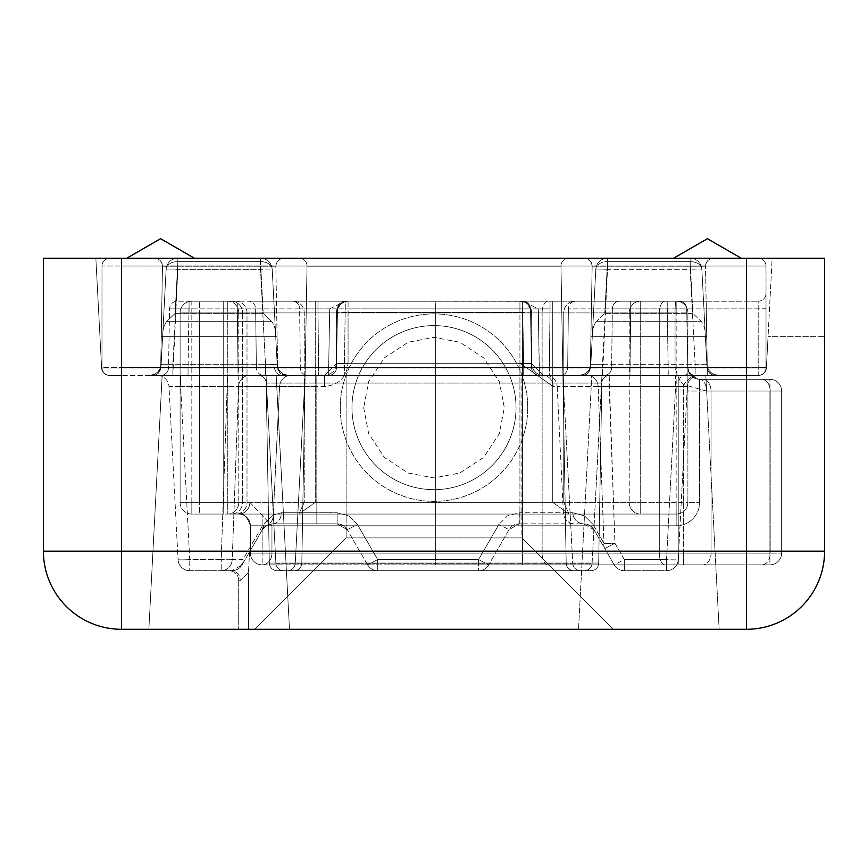 <?xml version="1.0" encoding="UTF-8"?>
<svg xmlns="http://www.w3.org/2000/svg" width="868" height="868" viewBox="0 0 868 868"><rect width="100%" height="100%" fill="white"/><g stroke="black" fill="none" stroke-linecap="round" stroke-linejoin="round"><path stroke-width="0.65" stroke-dasharray="4.34 3.25" d="M249.854 502.355L271.955 525.791L249.854 502.355L242.573 502.355A11.718 11.317 -90 0 1 231.257 514.073L223.716 514.073L231.257 514.073A11.718 11.317 -90 0 0 242.573 502.355L249.854 502.355A11.718 11.154 90 0 1 238.7 514.073L231.257 514.073L238.7 514.073C243.051 512.359 246.957 516.265 250.418 525.791L250.418 553.133A11.718 11.718 0 0 0 262.136 564.851L435.66 564.851L262.136 564.851A11.718 11.718 0 0 1 250.418 553.133A11.718 11.718 180 0 0 262.136 564.851A11.718 11.718 0 0 1 250.418 553.133L271.955 553.133A11.718 9.819 -90 0 1 262.136 564.851A11.718 11.718 0 0 1 250.418 553.133L262.136 553.133L250.418 553.133L250.418 525.791C246.957 516.265 243.051 512.359 238.7 514.073A11.718 11.154 -90 0 0 249.854 502.355M687.89 391.034L687.89 502.355A11.718 11.718 0 0 1 676.172 514.073A11.718 11.718 0 0 0 687.89 502.355A11.718 11.718 0 0 1 676.172 514.073A11.718 11.718 0 0 0 687.89 502.355L676.172 502.355L676.172 514.073A11.718 11.718 0 0 0 687.89 502.355L699.608 502.355L687.89 502.355L687.89 312.914L687.89 367.598L689.214 373.012L678.83 378.426L689.214 373.012L687.89 367.598A11.718 11.718 0 0 0 699.608 379.316A11.718 6.933 -90 0 1 706.541 391.034L683.431 384.557L691.514 376.072A11.718 11.718 0 0 1 689.214 373.012A11.718 11.718 0 0 0 691.514 376.072L699.608 379.316L769.916 379.316A11.718 11.718 0 0 1 781.634 391.034L781.634 553.133A11.718 11.718 0 0 1 769.916 564.851A11.718 11.718 0 0 0 781.634 553.133A11.718 11.718 0 0 1 769.916 564.851L435.66 564.851L435.66 553.133L271.955 553.133A11.718 9.819 90 0 1 262.136 564.851A11.718 11.718 0 0 1 250.418 553.133L250.418 525.791A11.718 11.718 0 0 0 238.7 514.073L262.136 514.073L238.7 514.073A11.718 11.718 0 0 1 250.418 525.791L250.418 553.133L435.66 553.133L435.66 564.851L547.979 564.851A11.718 5.859 -90 0 1 542.12 553.133A11.718 5.859 -90 0 0 547.979 564.851L678.83 564.851L678.83 553.133L678.83 564.851L769.916 564.851L262.136 564.851L262.136 553.133L262.136 564.851L769.916 564.851L769.916 553.133L769.916 564.851A11.718 11.718 0 0 0 781.634 553.133L769.916 553.133L781.634 553.133A11.718 11.718 0 0 1 769.916 564.851A11.718 11.718 0 0 0 781.634 553.133L770.198 553.133L781.634 553.133L781.634 391.034A11.718 11.718 0 0 0 769.916 379.316A11.718 11.718 0 0 1 781.634 391.034A11.718 11.718 0 0 0 769.916 379.316L699.608 379.316L769.916 379.316L769.916 553.133L262.136 553.133L769.916 553.133L769.916 391.034L687.89 391.034L687.89 367.598L687.89 502.355L687.89 312.914A11.718 11.718 0 0 0 676.172 301.196L640.237 301.196L640.237 502.355L629.224 502.355A11.718 11.013 90 0 0 640.237 514.073L676.172 514.073A11.718 11.718 0 0 0 687.89 502.355L640.237 502.355L676.172 502.355L676.172 312.914L687.89 312.914A11.718 11.718 0 0 0 676.172 301.196L293.232 301.196L315.258 301.196L315.258 502.355L298.852 514.073L304.245 502.355L298.852 514.073L676.172 514.073L676.172 312.914L687.89 312.914L687.89 367.598A11.718 11.718 0 0 0 699.608 379.316L691.514 376.072L683.431 384.557L683.431 564.851L683.431 553.133L711.044 553.133A11.718 8.289 -90 0 1 702.765 564.851A11.718 8.289 -90 0 0 711.044 553.133L659.3 553.133A11.718 5.859 -90 0 0 665.159 564.851A11.718 5.859 -90 0 1 659.3 553.133L683.431 553.133L683.431 384.557A23.436 23.436 0 0 1 678.83 378.426L675.033 367.598L678.83 378.426A23.436 23.436 0 0 0 683.431 384.557L706.541 391.034A11.718 6.933 -90 0 0 699.608 379.316L769.916 379.316A11.718 11.718 0 0 1 781.634 391.034L769.916 391.034L769.916 379.316A11.718 11.718 0 0 1 781.634 391.034L770.198 391.034L770.198 553.133L711.044 553.133L711.044 391.034L711.044 553.133L770.198 553.133A11.718 8.289 90 0 1 761.909 564.851A11.718 8.289 90 0 0 770.198 553.133L770.198 391.034L781.634 391.034L699.608 391.034L699.608 379.316L699.608 502.355A23.436 23.436 0 0 1 676.172 525.791L676.172 514.073L676.172 525.791A23.436 23.436 0 0 0 699.608 502.355L699.608 391.034L687.89 391.034M180.11 312.914L180.11 502.355A11.718 11.718 0 0 0 191.828 514.073L223.716 514.073L223.716 502.355L242.573 502.355L199.64 502.355L199.64 514.073L223.716 514.073L223.716 312.914L180.11 312.914L180.11 502.355A11.718 11.718 0 0 0 191.828 514.073L569.148 514.073L552.742 502.355L569.148 514.073L640.237 514.073L640.237 502.355L640.237 514.073A11.718 11.013 90 0 1 629.224 502.355L563.755 502.355L569.148 514.073L563.755 502.355L640.237 502.355L640.237 312.914L629.224 312.914L629.224 502.355L629.224 312.914L563.755 312.914L563.755 502.355L315.258 502.355L563.755 502.355L563.755 312.914A11.718 11.013 -90 0 1 574.768 301.196L640.237 301.196A11.718 11.013 -90 0 0 629.224 312.914A11.718 11.013 -90 0 1 640.237 301.196L640.237 312.914L676.172 312.914L676.172 301.196A11.718 11.718 0 0 1 687.89 312.914A11.718 11.718 0 0 0 676.172 301.196A11.718 11.718 0 0 1 687.89 312.914A11.718 11.718 0 0 0 676.172 301.196L676.172 312.914L304.245 312.914L304.245 502.355L238.776 502.355L315.258 502.355L304.245 502.355L304.245 312.914L238.776 312.914A11.718 11.013 -90 0 0 227.763 301.196L191.828 301.196A11.718 11.718 0 0 0 180.11 312.914L180.11 502.355L191.828 502.355L191.828 312.914L227.763 312.914L227.763 514.073L298.852 514.073L315.258 502.355L315.258 301.196L574.768 301.196A11.718 11.013 -90 0 0 563.755 312.914L552.742 312.914L552.742 502.355L552.742 312.914L238.776 312.914L238.776 502.355A11.718 11.013 90 0 1 227.763 514.073A11.718 11.013 90 0 0 238.776 502.355L191.828 502.355L238.776 502.355L238.776 312.914L191.828 312.914L191.828 301.196A11.718 11.718 0 0 0 180.11 312.914L180.11 502.355L199.64 502.355L180.11 502.355A11.718 11.718 0 0 0 191.828 514.073L227.763 514.073L227.763 312.914L238.776 312.914A11.718 11.013 -90 0 0 227.763 301.196L191.828 301.196A11.718 11.718 0 0 0 180.11 312.914A11.718 11.718 0 0 1 191.828 301.196L191.828 312.914L180.11 312.914L191.828 312.914L191.828 502.355L180.11 502.355A11.718 11.718 0 0 0 191.828 514.073L191.828 502.355L191.828 514.073L199.64 514.073L199.64 301.196L199.64 312.914L242.573 312.914L242.573 502.355L242.573 312.914L247.011 312.914L247.011 502.355A11.718 11.317 90 0 1 235.695 514.073A11.718 11.317 90 0 0 247.011 502.355L247.011 312.914A11.718 11.317 90 0 0 235.695 301.196L435.66 301.196L235.695 301.196A11.718 11.317 90 0 1 247.011 312.914L223.716 312.914L223.716 502.355L199.64 502.355L199.64 312.914L180.11 312.914A11.718 11.718 0 0 1 191.828 301.196A11.718 11.718 0 0 0 180.11 312.914M363.692 407.635L368.629 433.512L384.285 457.349L408.123 473.006L434 477.942L459.877 473.006L483.715 457.349L499.371 433.512L504.308 407.635L499.371 381.757L483.715 357.92L459.877 342.263L434 337.326L408.123 342.263L384.285 357.92L368.629 381.757L363.692 407.635L368.629 381.757L384.285 357.92L408.123 342.263L434 337.326L459.877 342.263L483.715 357.92L499.371 381.757L504.308 407.635L499.371 433.512L483.715 457.349L459.877 473.006L434 477.942L408.123 473.006L384.285 457.349L368.629 433.512L363.692 407.635M351.974 407.635A82.026 82.026 0 0 0 475.013 478.669A82.026 82.026 0 0 0 475.013 336.6A82.026 82.026 0 0 0 351.974 407.635A82.026 82.026 0 0 1 434 325.608A82.026 82.026 0 0 1 516.026 407.635A82.026 82.026 0 0 1 434 489.661A82.026 82.026 0 0 1 351.974 407.635A82.026 82.026 0 0 0 434 489.661A82.026 82.026 0 0 0 516.026 407.635A82.026 82.026 0 0 0 434 325.608A82.026 82.026 0 0 0 351.974 407.635A82.026 82.026 0 0 1 434 325.608A82.026 82.026 0 0 1 516.026 407.635A82.026 82.026 0 0 1 392.987 478.669A82.026 82.026 0 0 1 392.987 336.6A82.026 82.026 0 0 1 516.026 407.635A82.026 82.026 0 0 1 434 489.661A82.026 82.026 0 0 1 351.974 407.635A82.026 82.026 0 0 0 434 489.661A82.026 82.026 0 0 0 516.026 407.635A82.026 82.026 0 0 1 392.987 478.669A82.026 82.026 0 0 1 392.987 336.6A82.026 82.026 0 0 1 516.026 407.635A82.026 82.026 0 0 0 434 325.608A82.026 82.026 0 0 0 351.974 407.635M262.136 514.073L676.172 514.073L262.136 514.073L262.136 525.791L250.418 525.791L271.955 525.791L271.955 553.133L271.955 525.791L250.418 525.791L676.172 525.791L262.136 525.791L262.136 553.133L262.136 514.073M522.59 301.196L435.66 301.196L435.66 553.133L522.59 553.133L435.66 553.133L435.66 312.914L247.011 312.914L522.59 312.914L522.59 564.851L522.59 553.133L542.12 553.133L522.59 553.133L522.59 301.196L435.66 301.196L435.66 312.914L542.12 312.914L542.12 553.133L542.12 312.914L659.3 312.914L659.3 553.133L659.3 312.914L675.033 312.914L675.033 367.598L687.89 367.598A11.718 11.718 0 0 0 699.608 379.316A11.718 11.718 0 0 1 687.89 367.598L675.033 367.598L675.033 312.914A11.718 1.139 90 0 1 676.172 301.196A11.718 1.139 -90 0 0 675.033 312.914L659.3 312.914A11.718 5.859 90 0 1 665.159 301.196A11.718 5.859 90 0 0 659.3 312.914L522.59 312.914L522.59 301.196M272.53 523.838A11.718 8.962 90 0 0 281.471 512.738L273.246 515.104L281.471 512.738L316.831 512.738L281.471 512.738A11.718 8.962 -90 0 1 272.53 523.838L316.831 523.838L272.53 523.838A11.718 11.718 0 0 0 262.375 529.697A11.718 9.125 30 0 0 263.232 524.456L273.246 515.104A11.718 10.817 -116 0 1 267.387 525.021L262.375 529.697A11.718 9.125 -150 0 0 263.232 524.456L242.931 559.61A11.718 9.125 -150 0 1 242.085 564.851L249.561 551.896L242.085 564.851L231.93 570.71L242.085 564.851A11.718 9.125 -150 0 0 242.931 559.61A11.718 11.013 90 0 1 231.93 570.71A11.718 11.013 90 0 0 242.931 559.61L232.212 559.61A11.718 11.013 90 0 1 221.21 570.71L231.93 570.71A11.718 11.718 0 0 0 242.085 564.851A11.718 11.718 0 0 1 231.93 570.71A9.765 8.268 90 0 1 240.197 580.475A9.765 8.268 90 0 0 231.93 570.71L221.21 570.71A11.718 11.013 90 0 0 232.212 559.61A11.718 0.608 -177.9 0 1 221.21 559.61L221.21 570.71L221.21 559.61A11.718 0.608 -177.9 0 0 232.212 559.61L238.559 386.51L227.568 386.51L238.559 386.51L232.212 559.61L242.931 559.61L263.232 524.456L273.246 515.104A11.718 10.817 -116 0 1 267.387 525.021L272.53 523.838L267.387 525.021L262.375 529.697L249.561 551.896L248.465 572.717L240.197 580.475L248.465 572.717L249.561 551.896L262.375 529.697A11.718 11.718 0 0 1 272.53 523.838L337.12 523.838L316.831 523.838L316.831 512.738L316.831 523.838L337.12 523.838L347.265 529.697L357.41 524.456L348.838 515.874L337.12 512.738L348.838 515.874L357.41 524.456L347.265 529.697A11.718 11.718 0 0 0 337.12 523.838L272.53 523.838M324.632 375.41L336.35 363.692L324.632 375.41L157.271 375.41L180.674 375.41L180.674 386.51L168.978 386.51L178.048 559.61L168.978 386.51L180.674 386.51L189.745 559.61A11.718 0.608 177 0 1 178.048 559.61A11.718 0.608 177 0 0 189.745 559.61L221.21 559.61L227.568 375.41L180.674 375.41L180.674 386.51L189.745 559.61L221.21 559.61L227.568 375.41L316.831 375.41L316.831 386.51L279.572 386.51L273.246 515.104L279.572 386.51L316.831 386.51L316.831 512.738L337.12 512.738L337.12 523.838A11.718 11.718 0 0 1 347.265 529.697L337.12 523.838L337.12 512.738L316.831 512.738L316.831 386.51L324.632 386.51L324.632 375.41L316.831 375.41L316.831 386.51L324.632 386.51C338.856 385.11 346.668 377.298 348.068 363.074A11.718 0.618 0 0 0 336.35 363.692L335.189 368.781L332.921 371.981L329.721 374.249L324.632 375.41L329.721 374.249L332.921 371.981L335.189 368.781L336.35 363.692A11.718 0.618 0 0 1 348.068 363.074C346.668 377.298 338.856 385.11 324.632 386.51L324.632 375.41L543.368 375.41A11.718 9.83 -90 0 1 553.187 386.51L557.18 386.51L563.386 512.738L519.921 512.738L572.761 512.738L584.479 515.874L593.05 524.456L584.479 515.874L572.761 512.738A11.718 11.013 -90 0 0 583.752 523.838A11.718 11.013 -90 0 1 572.761 512.738L563.386 512.738A11.718 11.013 -90 0 0 574.388 523.838L583.752 523.838L593.907 529.697A11.718 9.125 -30 0 1 593.05 524.456A11.718 9.125 -30 0 0 593.907 529.697A11.718 11.718 0 0 0 583.752 523.838A11.718 11.718 0 0 1 593.907 529.697L583.752 523.838L519.162 523.838A11.718 11.718 0 0 0 509.017 529.697L498.872 524.456L509.017 529.697L519.162 523.838L509.017 529.697L488.717 564.851A11.718 11.718 0 0 1 478.572 570.71A11.718 11.718 0 0 0 488.717 564.851A11.718 11.718 0 0 1 478.572 570.71L377.71 570.71L478.572 570.71A11.718 11.718 0 0 0 488.717 564.851L478.572 559.61L478.572 570.71L478.572 559.61L488.717 564.851L509.017 529.697A11.718 11.718 0 0 1 519.162 523.838L519.162 512.738L507.444 515.874L498.872 524.456L507.444 515.874L519.162 512.738L519.162 523.838L574.388 523.838A11.718 11.013 90 0 1 563.386 512.738L557.18 386.51L553.187 386.51L519.932 363.074A11.718 0.618 -0 0 1 531.65 363.692L543.368 375.41L324.632 375.41M531.65 363.692A11.718 0.618 -0 0 0 519.932 363.074L553.187 386.51A11.718 9.83 90 0 0 543.368 375.41L546.178 375.41L543.368 375.41L531.65 363.692L531.65 312.914A11.718 11.718 0 0 0 519.932 301.196L519.932 363.074L519.932 312.296L531.65 312.914L531.943 366.296L533.451 369.931L536.066 372.849L539.495 374.748L543.368 375.41L539.495 374.748L536.066 372.849L533.451 369.931L531.943 366.296L531.65 312.914L531.65 363.692L336.35 363.692L336.35 312.914A11.718 11.718 0 0 1 348.068 301.196L521.245 301.272L525.021 302.357L528.221 304.625L530.489 307.825L531.65 312.914L530.489 307.825L528.221 304.625L525.021 302.357L519.932 301.196A11.718 11.718 0 0 1 531.65 312.914L519.932 312.296L519.932 301.196A11.718 11.718 0 0 1 531.65 312.914L336.35 312.914A11.718 0.618 0 0 1 348.068 312.296A11.718 0.618 0 0 0 336.35 312.914L336.35 363.692L531.65 363.692M678.234 559.61A11.718 11.718 0 0 1 666.537 570.71L624.352 570.71A11.718 11.718 0 0 1 614.197 564.851L604.79 548.565L614.197 564.851L624.352 559.61L624.352 570.71A11.718 11.718 0 0 1 614.197 564.851A11.718 11.718 0 0 0 624.352 570.71L624.352 559.61L614.945 543.314L609.184 386.51L675.608 386.51L675.608 375.41L546.178 375.41L609.184 375.41L609.184 386.51L598.193 386.51A11.718 11.013 90 0 0 587.191 375.41A11.718 11.013 90 0 1 598.193 386.51L687.304 386.51L675.608 386.51L666.537 559.61A11.718 0.608 -177 0 0 678.234 559.61L687.304 386.51A11.718 11.718 0 0 1 699.011 375.41L609.184 375.41L614.945 543.314L604.79 548.565L593.907 529.697L604.79 548.565A11.718 9.125 -30 0 1 603.944 543.314A11.718 0.608 177.9 0 0 614.945 543.314A11.718 0.608 177.9 0 1 603.944 543.314A11.718 9.125 -30 0 0 604.79 548.565L614.945 543.314L624.352 559.61L614.197 564.851L593.907 529.697L614.197 564.851A11.718 11.718 0 0 0 624.352 570.71L666.537 570.71A11.718 11.718 0 0 0 678.234 559.61A11.718 11.718 0 0 1 666.537 570.71A11.718 11.718 0 0 0 678.234 559.61L687.304 386.51L678.234 559.61A11.718 0.608 -177 0 1 666.537 559.61L666.537 570.71L666.537 559.61L675.608 386.51L675.608 375.41L699.011 375.41A11.718 11.718 0 0 0 687.304 386.51L678.234 559.61A11.718 11.718 0 0 1 666.537 570.71L666.548 570.71M758.599 375.41A7.812 7.812 0 0 0 766.401 368.01A7.812 7.812 0 0 1 758.599 375.41L699.011 375.41L758.599 375.41A7.812 7.812 0 0 0 766.401 368.01A7.812 7.812 0 0 1 758.599 375.41M746.48 258.23L746.48 368.01L101.599 368.01A7.812 7.812 0 0 0 109.401 375.41L121.52 375.41L109.401 375.41A7.812 7.812 0 0 1 101.599 368.01L95.849 258.23L121.52 258.23L43.4 258.23L43.4 551.18A78.12 78.12 0 0 0 121.52 629.3L746.48 629.3A78.12 78.12 0 0 0 824.6 551.18A78.12 78.12 0 0 1 746.48 629.3A78.12 78.12 0 0 0 824.6 551.18L824.6 258.23L746.48 258.23L772.151 258.23L766.401 368.01L746.48 368.01L766.401 368.01L768.061 336.35L824.6 336.35L768.061 336.35L766.401 368.01L772.151 258.23L121.52 258.23L758.198 258.23L746.48 258.23L746.48 375.41L109.802 375.41L758.198 375.41L746.48 375.41L746.48 367.598L766.01 367.598L766.01 308.737L766.01 367.598A7.812 7.812 0 0 1 758.198 375.41A7.812 7.812 0 0 0 766.01 367.598A7.812 7.812 0 0 1 758.198 375.41A7.812 7.812 0 0 0 766.01 367.598L746.48 367.598L746.48 375.41L746.48 368.01L121.52 368.01L121.52 375.41L121.52 368.01L101.599 368.01L95.849 258.23L746.48 258.23L746.48 551.18L824.6 551.18A78.12 78.12 0 0 1 746.48 629.3L746.48 551.18L121.52 551.18L121.52 629.3A78.12 78.12 0 0 1 43.4 551.18L121.52 551.18L121.52 258.23L109.802 258.23L746.48 258.23L746.48 266.042L746.48 258.23L121.52 258.23L121.52 368.01L121.52 258.23L121.52 266.042L101.99 266.042A7.812 7.812 0 0 1 109.802 258.23A7.812 7.812 0 0 0 101.99 266.042L101.99 367.598A7.812 7.812 0 0 0 109.802 375.41A7.812 7.812 0 0 1 101.99 367.598A7.812 7.812 0 0 0 109.802 375.41M601.958 375.41L266.042 375.41L601.958 375.41L266.042 375.41L601.958 375.41L592.106 563.31A7.812 7.812 0 0 1 584.305 570.71A7.812 7.812 0 0 0 592.106 563.31L275.894 563.31A7.812 7.812 0 0 0 283.695 570.71L584.305 570.71A7.812 7.812 0 0 0 592.106 563.31A7.812 7.812 0 0 1 584.305 570.71L283.695 570.71A7.812 7.812 0 0 1 275.894 563.31A7.812 7.812 0 0 0 283.695 570.71A7.812 7.812 0 0 1 275.894 563.31L266.042 375.41L275.894 563.31L266.042 375.41L275.894 563.31L592.106 563.31L275.894 563.31A7.812 7.812 0 0 0 283.695 570.71L584.305 570.71A7.812 7.812 0 0 0 592.106 563.31L601.958 375.41M579.119 375.41L718.541 375.41L579.119 375.41L602.522 375.41L602.522 364.31L590.826 364.31L592.291 336.35L705.369 336.35L706.834 364.31L707.648 368.01L709.601 371.265L712.487 373.728L718.541 375.41L712.487 373.728L709.601 371.265L707.648 368.01L706.834 364.31L705.369 336.35L592.291 336.35L590.826 364.31L590.012 368.01L588.059 371.265L585.173 373.728L579.119 375.41L718.541 375.41A11.718 11.718 0 0 1 706.834 364.31L695.138 364.31L695.138 375.41L718.541 375.41A11.718 11.718 0 0 1 706.834 364.31L701.865 269.33A11.718 8.279 177 0 0 690.158 261.659L690.158 258.23A11.718 11.718 0 0 1 701.865 269.33A11.718 11.718 0 0 0 690.158 258.23A11.718 11.718 0 0 1 701.865 269.33A11.718 11.718 0 0 0 690.158 258.23L690.158 261.659A11.718 8.279 177 0 1 701.865 269.33A11.718 0.608 -3 0 0 690.158 269.33L690.158 258.23L690.158 269.33A11.718 0.608 -3 0 1 701.865 269.33L705.185 332.78A16.579 11.718 87 0 0 701.463 321.67L692.87 313.391L701.463 321.67A16.579 11.718 87 0 1 705.185 332.78L701.865 269.33L706.834 364.31L695.138 364.31L695.138 375.41L602.522 375.41L607.502 269.33A11.718 0.608 3 0 0 595.795 269.33A11.718 11.718 0 0 1 607.502 258.23L607.502 261.659A11.718 8.279 3 0 0 595.795 269.33A11.718 8.279 3 0 1 607.502 261.659L607.502 258.23A11.718 11.718 0 0 0 595.806 269.264A11.718 11.718 0 0 0 595.795 269.33A11.718 11.718 0 0 1 607.502 258.23L690.158 258.23L607.502 258.23A11.718 11.718 0 0 0 595.795 269.33A11.718 0.608 3 0 1 607.502 269.33L607.502 258.23L607.502 269.33L690.158 269.33L695.138 364.31L590.826 364.31L595.795 269.33L592.291 336.35L705.369 336.35L705.185 332.78L705.369 336.35L592.291 336.35L595.795 269.33L590.826 364.31A11.718 11.718 0 0 1 579.119 375.41L584.045 374.325L587.191 372.188L589.48 369.171L590.826 364.31A11.718 11.718 0 0 1 579.119 375.41M289.478 629.3L276.176 375.41L289.478 629.3L148.862 629.3L289.478 629.3L148.862 629.3L162.164 375.41L148.862 629.3L162.164 375.41L148.862 629.3L289.478 629.3L276.176 375.41L288.881 375.41L282.024 375.41L288.881 375.41L283.955 374.325L280.809 372.188L278.519 369.171L277.174 364.31L278.519 369.171L280.809 372.188L283.955 374.325L288.881 375.41A11.718 11.718 0 0 1 277.174 364.31L275.709 336.35L277.174 364.31L265.478 364.31L265.478 375.41L149.459 375.41L288.881 375.41A11.718 11.718 0 0 1 277.174 364.31L272.205 269.33A11.718 0.608 177 0 0 260.498 269.33A11.718 0.608 177 0 1 272.205 269.33L277.174 364.31L273.767 364.56A11.718 8.289 90 0 0 282.024 375.41L265.478 375.41L282.024 375.41A11.718 8.289 -90 0 1 273.767 364.56L265.478 364.31L265.478 375.41L172.862 375.41L172.862 364.31L161.166 364.31L162.631 336.35L275.709 336.35L272.205 269.33L275.525 332.78A16.579 11.718 87 0 0 271.803 321.67A16.579 11.718 87 0 1 275.525 332.78L275.709 336.35L162.631 336.35L161.166 364.31L160.352 368.01L158.399 371.265L155.513 373.728L149.459 375.41L172.862 375.41L177.842 269.33A11.718 0.608 3 0 0 166.135 269.33A11.718 11.718 0 0 1 177.842 258.23A11.718 11.718 0 0 0 166.135 269.33A11.718 8.279 3 0 1 177.842 261.659A11.718 8.279 3 0 0 166.135 269.33L161.166 364.31L166.135 269.33A11.718 0.608 3 0 1 177.842 269.33L177.842 258.23A11.718 11.718 0 0 0 166.135 269.33L162.631 336.35L275.709 336.35L162.631 336.35L166.135 269.33A11.718 11.718 0 0 1 177.842 258.23L260.498 258.23A11.718 11.718 0 0 1 272.205 269.33A11.718 11.718 0 0 0 260.498 258.23A11.718 11.718 0 0 1 272.205 269.33A11.718 8.279 177 0 0 260.498 261.659A11.718 8.279 177 0 1 272.205 269.33A11.718 11.718 0 0 0 260.498 258.23L260.498 269.33L260.498 258.23L177.842 258.23L177.842 269.33L260.498 269.33L265.478 364.31L161.166 364.31A11.718 11.718 0 0 1 149.459 375.41L276.176 375.41L289.478 629.3L719.138 629.3L705.836 375.41L719.138 629.3L705.836 375.41L719.138 629.3L578.522 629.3L719.138 629.3L578.522 629.3L591.824 375.41L578.522 629.3M367.565 564.851L347.265 529.697L367.565 564.851A11.718 11.718 0 0 0 377.71 570.71A11.718 11.718 0 0 1 367.565 564.851L347.265 529.697L367.565 564.851A11.718 11.718 0 0 0 377.71 570.71L478.572 570.71A11.718 11.718 0 0 0 488.717 564.851A11.718 11.718 0 0 1 478.572 570.71L377.71 570.71L377.71 559.61L367.565 564.851L377.71 559.61L478.572 559.61L498.872 524.456L478.572 559.61L377.71 559.61L357.41 524.456L377.71 559.61L377.71 570.71A11.718 11.718 0 0 1 367.565 564.851A11.718 11.718 0 0 0 377.71 570.71A11.718 11.718 0 0 1 367.565 564.851M699.011 375.41A11.718 11.718 0 0 0 687.304 386.51A11.718 11.718 0 0 1 699.011 375.41M746.48 629.3L248.465 629.3L248.465 572.717L248.465 629.3L238.7 629.3L746.588 629.3M509.017 529.697L488.717 564.851L509.017 529.697M348.068 301.196A11.718 11.718 0 0 0 336.35 312.914A11.718 11.718 0 0 1 348.068 301.196L348.068 312.296L348.068 301.196L519.932 301.196L348.068 301.196L344.195 301.858L338.911 305.612L336.426 311.601L336.35 363.692L336.426 311.601L338.911 305.612L344.195 301.858L348.068 301.196L519.932 301.196M521.885 537.9L613.285 629.3L521.885 537.9L346.115 537.9L521.885 537.9L346.115 537.9L521.885 537.9L521.885 375.41L346.115 375.41L521.885 375.41L346.115 375.41L521.885 375.41L521.885 537.9M149.459 375.41L154.385 374.325L157.531 372.188L159.821 369.171L161.166 364.31A11.718 11.718 0 0 1 149.459 375.41M238.7 580.475L238.7 629.3L238.7 580.475A9.765 9.765 0 0 0 228.935 570.71L231.93 570.71L228.935 570.71A9.765 9.765 0 0 1 238.7 580.475L240.197 580.475L238.7 580.475A9.765 9.765 0 0 0 228.935 570.71M572.75 563.31A7.812 7.812 0 0 0 580.551 570.71L287.449 570.71A7.812 7.812 0 0 0 295.25 563.31A7.812 7.812 0 0 1 287.449 570.71L580.551 570.71A7.812 7.812 0 0 1 572.75 563.31L562.898 375.41L305.102 375.41L295.25 563.31L305.102 375.41L562.898 375.41L305.102 375.41L562.898 375.41L572.75 563.31A7.812 7.812 0 0 0 580.551 570.71A7.812 7.812 0 0 1 572.75 563.31L295.25 563.31L305.102 375.41L295.25 563.31A7.812 7.812 0 0 1 287.449 570.71L580.551 570.71L287.449 570.71A7.812 7.812 0 0 0 295.25 563.31L572.75 563.31M249.561 375.41A11.718 11.013 90 0 0 238.559 386.51L279.572 386.51A11.718 11.013 90 0 1 290.574 375.41A11.718 11.013 90 0 0 279.572 386.51L238.559 386.51A11.718 11.013 -90 0 1 249.561 375.41M242.085 564.851L262.375 529.697L242.085 564.851A11.718 11.718 0 0 1 231.93 570.71M162.815 332.78A16.579 11.718 -87 0 1 166.537 321.67A16.579 11.718 -87 0 0 162.815 332.78M596.197 321.67A16.579 11.718 -87 0 0 592.475 332.78A16.579 11.718 -87 0 1 596.197 321.67L604.79 313.391L596.197 321.67L701.463 321.67L596.197 321.67M189.745 570.71L221.21 570.71L189.745 570.71L189.745 559.61L189.745 570.71A11.718 11.718 0 0 1 178.048 559.61A11.718 11.718 0 0 0 189.745 570.71A11.718 11.718 0 0 1 178.048 559.61A11.718 11.718 0 0 0 189.745 570.71M584.305 570.71L283.695 570.71A7.812 7.812 0 0 1 275.894 563.31L592.106 563.31A7.812 7.812 0 0 1 584.305 570.71A7.812 7.812 0 0 0 592.106 563.31M271.803 321.67L263.21 313.391L271.803 321.67L166.537 321.67L175.13 313.391L166.537 321.67L271.803 321.67M177.842 258.23L177.821 258.23A11.718 11.718 0 0 0 166.135 269.33L166.146 269.199M157.271 375.41A11.718 11.718 0 0 1 168.978 386.51A11.718 11.718 0 0 0 157.271 375.41M686.729 308.867A7.812 7.812 0 0 0 678.917 301.196L667.199 301.196L678.917 301.196A7.812 7.812 0 0 1 686.729 308.867A7.812 7.812 0 0 0 678.917 301.196L706.259 301.196L678.917 301.196A7.812 7.812 0 0 1 686.729 308.867L706.259 308.867L667.199 308.867L686.729 308.867L687.76 367.739L668.23 367.739L687.76 367.739L686.729 308.867L687.76 367.739L707.279 367.739L687.76 367.739A7.812 7.812 0 0 0 695.572 375.41A7.812 7.812 0 0 1 687.76 367.739L686.729 308.867A7.812 7.812 0 0 0 678.917 301.196M337.511 308.867L329.699 308.867L345.323 301.196L329.699 308.867L337.511 308.867L342.361 301.782L345.323 301.196A7.812 7.812 0 0 0 337.511 308.867L345.323 308.867L337.511 308.867L336.48 367.739L337.511 308.867L336.48 367.739L344.292 367.739L328.668 367.739L336.48 367.739L337.511 308.867A7.812 7.812 0 0 1 345.323 301.196L522.937 301.196L525.639 301.782L530.489 308.867A7.812 7.812 0 0 0 522.677 301.196A7.812 7.812 0 0 1 530.489 308.867L522.677 308.867L530.489 308.867L531.52 367.739L530.489 308.867L525.639 301.782L522.677 301.196L667.199 301.196L522.677 301.196L538.301 308.867L530.489 308.867L531.52 367.739L530.489 308.867L538.301 308.867L522.677 301.196L522.677 308.867L522.677 301.196L345.063 301.196L342.361 301.782L337.511 308.867A7.812 7.812 0 0 1 345.323 301.196L344.292 375.41L345.323 301.196L317.959 301.196L345.323 301.196M567.672 367.739L549.314 367.739L567.672 367.739L568.388 308.867L567.672 367.739A7.812 7.345 -90 0 1 560.327 375.41L604.291 375.41L560.327 375.41A7.812 7.345 -90 0 0 567.672 367.739L611.625 367.739L612.352 308.867L630.7 308.867L568.388 308.867A7.812 7.345 -90 0 1 575.723 301.196A7.812 7.345 -90 0 0 568.388 308.867L612.352 308.867A7.812 7.345 90 0 1 619.687 301.196A7.812 7.345 -90 0 0 612.352 308.867L611.625 367.739L629.973 367.739L630.7 308.867L629.973 375.41L604.291 375.41L695.572 375.41L668.23 375.41L667.199 301.196L667.199 308.867L630.7 308.867L630.7 301.196L630.7 308.867L667.199 308.867L668.23 367.739L567.672 367.739M237.3 308.867L255.648 308.867L237.3 308.867L237.3 301.196L177.365 301.196L237.3 301.196L237.3 308.867L169.553 308.867L189.083 308.867L188.052 367.739L168.522 367.739L169.553 308.867A7.812 7.812 0 0 1 177.365 301.196A7.812 7.812 0 0 0 169.553 308.867L168.522 367.739L188.052 367.739L189.083 301.196L189.083 308.867L237.3 308.867L238.027 367.739L237.3 308.867M523.708 367.739L531.52 367.739A7.812 7.812 0 0 0 539.332 375.41A7.812 7.812 0 0 1 531.52 367.739L539.332 367.739L531.52 367.739A7.812 7.812 0 0 0 539.332 375.41A7.812 7.812 0 0 1 531.52 367.739L523.708 367.739L522.677 308.867L345.323 308.867L522.677 308.867L523.708 367.739L344.292 367.739L523.708 367.739L523.708 375.41L539.332 375.41L523.708 375.41L523.708 367.739M154.678 258.23L283.662 258.23L281.058 258.675L278.096 260.563L276.252 263.568L275.85 266.183L276.252 263.568L278.096 260.563L281.058 258.675L283.662 258.23L154.678 258.23L283.662 258.23L154.678 258.23L157.282 258.675L160.244 260.563L162.088 263.568L162.49 266.183L162.088 263.568L160.244 260.563L157.282 258.675L154.678 258.23L158.03 258.989L160.146 260.465L161.676 262.57L162.49 265.901L161.676 262.57L160.146 260.465L158.03 258.989L154.678 258.23M584.338 258.23L713.322 258.23L710.718 258.675L707.756 260.563L705.912 263.568L705.51 266.183L705.912 263.568L707.756 260.563L710.718 258.675L713.322 258.23L584.338 258.23L713.322 258.23L584.338 258.23L587.69 258.989L589.806 260.465L591.672 263.362L592.15 266.183L705.51 265.901L706.324 262.57L707.854 260.465L709.97 258.989L713.322 258.23L709.97 258.989L707.854 260.465L705.988 263.362L705.51 266.183L592.15 265.901L591.336 262.57L589.806 260.465L587.69 258.989L584.338 258.23L586.942 258.675L589.904 260.563L591.748 263.568L592.15 266.183L591.748 263.568L589.904 260.563L586.942 258.675L584.338 258.23M568.8 258.23L299.2 258.23L568.8 258.23A7.812 7.812 0 0 0 560.988 266.183A7.812 7.812 0 0 1 568.8 258.23A7.812 7.812 0 0 0 560.988 266.183A7.812 7.812 0 0 1 568.8 258.23M194.41 258.23L126.75 258.23L194.41 258.23L126.75 258.23L194.41 258.23L126.75 258.23L194.41 258.23L126.75 258.23L194.41 258.23L160.58 238.7L194.41 258.23L160.58 238.7L126.75 258.23M741.25 258.23L673.59 258.23L741.25 258.23L673.59 258.23L741.25 258.23L673.59 258.23L741.25 258.23L673.59 258.23L741.25 258.23L707.42 238.7L741.25 258.23L707.42 238.7L673.59 258.23M162.49 265.901L160.71 367.739L161.264 336.35L277.076 336.35L277.847 369.453L280.614 373.739L285.442 375.41L152.898 375.41L285.442 375.41L152.898 375.41L285.442 375.41L282.078 374.651L279.963 373.175L277.684 368.596L279.963 373.175L282.078 374.651L285.442 375.41L282.078 374.651L279.963 373.175L277.684 368.596L275.85 266.183L276.328 263.362L278.194 260.465L280.31 258.989L283.662 258.23L280.31 258.989L278.194 260.465L276.664 262.57L275.85 265.901L277.63 367.739L277.076 336.35L161.264 336.35L277.076 336.35L161.264 336.35L162.49 265.901L275.85 265.901L162.49 265.901M299.2 258.23A7.812 7.812 0 0 1 307.012 266.183A7.812 7.812 0 0 0 299.2 258.23A7.812 7.812 0 0 1 307.012 266.183L560.988 266.183L566.175 563.039A7.812 7.812 0 0 0 573.987 570.71A7.812 7.812 0 0 1 566.175 563.039A7.812 7.812 0 0 0 573.987 570.71L294.013 570.71L573.987 570.71A7.812 7.812 0 0 1 566.175 563.039L301.825 563.039A7.812 7.812 0 0 1 294.013 570.71A7.812 7.812 0 0 0 301.825 563.039A7.812 7.812 0 0 1 294.013 570.71L573.987 570.71L294.013 570.71A7.812 7.812 0 0 0 301.825 563.039L307.012 266.183L560.988 266.183L566.175 563.039L301.825 563.039L307.012 266.183A7.812 7.812 0 0 0 299.2 258.23M766.01 266.042A7.812 7.812 0 0 0 758.198 258.23A7.812 7.812 0 0 1 766.01 266.042L766.01 367.598L758.198 367.739L766.01 367.598L766.01 266.042L746.48 266.042L766.01 266.042M766.01 308.737L766.01 293.384L766.01 308.737L758.198 308.867L758.198 301.196A7.812 7.812 0 0 0 766.01 293.384A7.812 7.812 0 0 1 758.198 301.196L758.198 308.867L766.01 308.737M277.131 570.71L590.869 570.71A7.812 7.812 0 0 0 598.681 563.039A7.812 7.812 0 0 1 590.869 570.71A7.812 7.812 0 0 0 598.681 563.039A7.812 7.812 0 0 1 590.869 570.71L277.131 570.71A7.812 7.812 0 0 1 269.319 563.039A7.812 7.812 0 0 0 277.131 570.71A7.812 7.812 0 0 1 269.319 563.039L598.681 563.039L269.319 563.039L598.681 563.039L269.319 563.039L266.172 383.081L269.319 563.039A7.812 7.812 0 0 0 277.131 570.71A7.812 7.812 0 0 1 269.319 563.039M292.277 301.196L248.313 301.196L292.277 301.196A7.812 7.345 90 0 1 299.612 308.867A7.812 7.345 90 0 0 292.277 301.196M328.668 375.41A7.812 7.812 0 0 0 336.48 367.739A7.812 7.812 0 0 1 328.668 375.41L344.292 375.41L328.668 375.41A7.812 7.812 0 0 0 336.48 367.739A7.812 7.812 0 0 1 328.668 375.41L328.668 367.739L328.668 375.41L238.027 375.41L328.668 375.41M539.332 375.41L549.314 375.41L550.041 308.867L549.314 367.739L539.332 367.739L539.332 375.41L549.314 375.41L549.314 367.739L539.332 367.739L538.301 308.867L550.041 308.867L550.041 301.196L550.041 308.867L538.301 308.867L539.332 375.41M609.64 375.41L258.36 375.41A7.812 7.812 0 0 1 266.172 383.081A7.812 7.812 0 0 0 258.36 375.41A7.812 7.812 0 0 1 266.172 383.081L601.828 383.081L598.681 563.039L601.828 383.081L598.681 563.039L601.828 383.081L266.172 383.081A7.812 7.812 0 0 0 258.36 375.41L609.64 375.41A7.812 7.812 0 0 0 601.828 383.081A7.812 7.812 0 0 1 609.64 375.41A7.812 7.812 0 0 0 601.828 383.081A7.812 7.812 0 0 1 609.64 375.41A7.812 7.812 0 0 0 601.828 383.081M715.102 375.41L582.558 375.41L715.102 375.41L582.558 375.41L715.102 375.41L711.738 374.651L709.623 373.175L707.756 370.278L707.29 367.739L707.756 370.278L709.623 373.175L711.738 374.651L715.102 375.41L711.738 374.651L709.623 373.175L707.756 370.278L707.29 367.739L707.756 370.278L709.623 373.175L711.738 374.651L715.102 375.41M695.572 375.41L758.198 375.41L758.198 308.867L706.259 308.867L706.259 301.196L758.198 301.196L706.259 301.196L706.259 308.867L758.198 308.867L758.198 367.739L707.279 367.739L706.259 308.867L707.279 375.41L758.198 375.41L758.198 367.739L707.279 367.739L707.279 375.41L695.572 375.41A7.812 7.812 0 0 1 687.76 367.739A7.812 7.812 0 0 0 695.572 375.41M344.292 375.41L523.708 375.41L344.292 375.41M188.052 375.41L238.027 375.41L238.027 367.739L256.375 367.739L188.052 367.739L188.052 375.41L160.71 375.41L238.027 375.41L238.027 367.739L188.052 367.739L188.052 375.41M629.973 375.41L668.23 375.41L668.23 367.739L629.973 367.739L629.973 375.41M300.328 367.739L256.375 367.739L255.648 308.867L256.375 367.739A7.812 7.345 -90 0 0 263.709 375.41A7.812 7.345 -90 0 1 256.375 367.739L300.328 367.739L299.612 308.867L255.648 308.867A7.812 7.345 -90 0 0 248.313 301.196A7.812 7.345 -90 0 1 255.648 308.867L299.612 308.867L300.328 367.739A7.812 7.345 -90 0 0 307.673 375.41A7.812 7.345 90 0 1 300.328 367.739M590.37 367.739L589.904 370.278L588.037 373.175L585.922 374.651L582.558 375.41L585.922 374.651L588.037 373.175L590.316 368.596L588.037 373.175L585.922 374.651L582.558 375.41L585.922 374.651L588.037 373.175L590.316 368.596L592.15 266.183L590.37 367.739L590.924 336.35L706.736 336.35L590.924 336.35L706.736 336.35L590.924 336.35L592.15 266.183L590.37 367.739L707.29 367.739L705.51 266.183L707.29 367.739L706.736 336.35L707.29 367.739L590.37 367.739M160.71 367.739L160.244 370.278L158.377 373.175L156.262 374.651L152.898 375.41L156.262 374.651L158.377 373.175L160.656 368.596L158.377 373.175L156.262 374.651L152.898 375.41L156.262 374.651L158.377 373.175L160.656 368.596L162.49 266.183L160.71 367.739L277.63 367.739L160.71 367.739M121.52 258.23L121.52 367.598L746.48 367.598L746.48 266.042L121.52 266.042L121.52 375.41L121.52 367.598L746.48 367.598L746.48 266.042L101.99 266.042L101.99 367.598L121.52 367.598L101.99 367.598M560.988 266.183L566.175 563.039L560.988 266.183L307.012 266.183L301.825 563.039L307.012 266.183L560.988 266.183M168.522 367.739A7.812 7.812 0 0 1 160.71 375.41A7.812 7.812 0 0 0 168.522 367.739A7.812 7.812 0 0 1 160.71 375.41M527.744 407.635A93.744 93.744 0 0 1 387.128 488.814A93.744 93.744 0 0 1 387.128 326.455A93.744 93.744 0 0 1 527.744 407.635M761.909 379.316A11.718 8.289 -90 0 1 770.198 391.034L711.044 391.034A11.718 8.289 -90 0 0 702.765 379.316A11.718 8.289 -90 0 1 711.044 391.034L770.198 391.034A11.718 8.289 -90 0 0 761.909 379.316M678.83 378.426L678.83 553.133L678.83 378.426M223.716 301.196L223.716 312.914L223.716 301.196M231.257 301.196A11.718 11.317 -90 0 1 242.573 312.914A11.718 11.317 90 0 0 231.257 301.196M547.979 301.196A11.718 5.859 -90 0 0 542.12 312.914A11.718 5.859 90 0 1 547.979 301.196M552.742 301.196L552.742 312.914L552.742 301.196M293.232 301.196A11.718 11.013 90 0 1 304.245 312.914A11.718 11.013 -90 0 0 293.232 301.196M227.763 301.196L227.763 312.914L227.763 301.196M519.932 363.074L519.921 512.738L519.932 363.074M519.921 523.838L519.921 512.738L519.162 512.738L519.921 512.738L519.921 523.838M348.068 312.296L519.932 312.296L348.068 312.296L348.068 363.074L348.068 312.296M546.178 375.41A11.718 11.013 90 0 1 557.18 386.51L598.193 386.51L603.944 543.314L598.193 386.51L557.18 386.51A11.718 11.013 -90 0 0 546.178 375.41M695.138 364.31L690.158 269.33L607.502 269.33L602.522 364.31L695.138 364.31M177.842 269.33L172.862 364.31L265.478 364.31L260.498 269.33L177.842 269.33M593.05 524.456L603.944 543.314L593.05 524.456M336.35 312.914L531.65 312.903M604.79 313.391L692.87 313.391L690.158 261.659L692.87 313.391L604.79 313.391L607.502 261.659L690.158 261.659L607.502 261.659L604.79 313.391M175.13 313.391L263.21 313.391L260.498 261.659L263.21 313.391L175.13 313.391L177.842 261.659L260.498 261.659L177.842 261.659L175.13 313.391M624.352 559.61L666.537 559.61L624.352 559.61M295.25 563.31A7.812 7.812 0 0 1 287.449 570.71M624.352 570.71A11.718 11.718 0 0 1 614.197 564.851M272.205 269.33A11.718 11.718 0 0 0 260.498 258.23M180.674 386.51L227.568 386.51L180.674 386.51M329.699 308.867L328.668 367.739L318.686 367.739L328.668 367.739L329.699 308.867L317.959 308.867L318.686 375.41L317.959 308.867L329.699 308.867M162.49 266.183L275.85 266.183L162.49 266.183M301.825 563.039L566.175 563.039L301.825 563.039M604.291 375.41A7.812 7.345 -90 0 0 611.625 367.739A7.812 7.345 90 0 1 604.291 375.41M317.959 301.196L317.959 308.867L299.612 308.867L317.959 308.867L317.959 301.196M590.869 570.71A7.812 7.812 0 0 0 598.681 563.039M592.15 266.183L705.51 266.183L592.15 266.183M238.7 514.073A11.718 11.718 0 0 1 250.418 525.791M340.256 407.635A93.744 93.744 0 0 0 480.872 488.814A93.744 93.744 0 0 0 480.872 326.455A93.744 93.744 0 0 0 340.256 407.635M689.214 373.012A11.718 11.718 0 0 0 691.514 376.072M263.026 528.699L267.387 525.021L263.026 528.699M590.045 525.672L593.18 528.601L590.045 525.672M346.115 537.9L254.715 629.3L346.115 537.9L346.115 375.41L346.115 537.9M342.361 301.782L345.063 301.196L342.361 301.782M522.937 301.196L525.639 301.782L522.937 301.196"/><path stroke-width="1.3" d="M121.52 629.3L746.48 629.3A78.12 78.12 0 0 0 824.6 551.18A78.12 78.12 0 0 1 746.48 629.3L746.48 551.18L121.52 551.18L121.52 629.3A78.12 78.12 0 0 1 43.4 551.18A78.12 78.12 0 0 0 121.52 629.3M578.522 629.3L289.478 629.3M121.52 258.23L121.52 551.18L43.4 551.18L43.4 258.23L824.6 258.23L824.6 551.18L746.48 551.18L746.48 258.23M126.75 258.23L160.58 238.7L194.41 258.23M673.59 258.23L707.42 238.7L741.25 258.23"/></g></svg>
